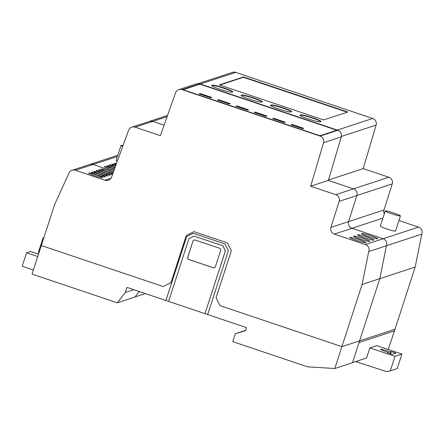 <?xml version="1.0" encoding="UTF-8"?>
<svg xmlns="http://www.w3.org/2000/svg" width="444" height="444" viewBox="0 0 444 444"><rect width="100%" height="100%" fill="white"/><g stroke="black" fill="none" stroke-linecap="round" stroke-linejoin="round"><path stroke-width="0.67" d="M194.056 236.097L222.855 245.787L225.413 250.888L204.978 313.653L225.363 250.904L222.805 245.804L194.056 236.097M193.318 233.272L186.708 236.608L165.901 300.505L186.658 236.624L193.307 233.267L225.036 243.939L228.405 250.671L207.653 314.552L246.559 327.639L245.576 330.663L235.314 333.744L245.682 330.342M194.006 236.114L188.961 238.656L168.57 301.404L204.978 313.653M207.659 314.519L205.028 313.636M168.581 301.371L165.951 300.488M165.901 300.505L126.995 287.412L125.352 292.452L117.277 302.791L32.024 274.109L41.309 245.532L163.214 286.546L170.968 282.628L186.264 235.559L194.017 231.646L227.417 242.879L231.352 250.727L216.056 297.796L219.991 305.65L341.891 346.659L334.787 368.514L307.681 366.849L232.745 341.641L235.314 333.744M192.962 241.17A1.77 1.754 71.8 0 1 195.177 240.049L219.558 248.252A1.776 1.754 71.8 0 1 220.685 250.499L215.44 266.628A1.776 1.759 71.8 0 1 213.22 267.754L188.844 259.551A1.776 1.754 71.8 0 1 187.718 257.309L192.962 241.17L187.768 257.292A1.776 1.754 -108.2 0 0 188.894 259.535L213.27 267.738A1.776 1.759 -108.2 0 0 214.347 267.749M194.106 240.038A1.77 1.754 -108.2 0 0 193.012 241.153M117.277 302.791L134.982 296.981L139.238 291.53M334.787 368.514L352.492 362.709L379.803 278.654L386.413 245.754A5.322 5.261 -108.2 0 0 383.139 238.755L352.009 228.283A5.322 5.267 71.8 0 1 348.623 221.595L356.837 195.543A5.322 5.261 -108.2 0 0 353.457 188.861L328.366 180.419L341.264 136.874A5.322 5.267 -108.2 0 0 337.856 130.281L199.828 83.838A5.322 5.267 -108.2 0 0 196.526 83.822L178.821 89.633A5.322 5.267 71.8 0 1 182.123 89.649L320.152 136.086A5.322 5.267 71.8 0 1 323.565 142.685L310.661 186.225L328.366 180.419L353.441 188.855A5.322 5.267 71.8 0 1 353.457 188.861L388.844 177.239L363.203 168.609L376.107 125.069A5.322 5.267 -108.2 0 0 372.694 118.47L235.758 72.4A5.322 5.267 -108.2 0 0 232.462 72.389L198.379 83.566M310.661 186.225L335.753 194.666A5.322 5.261 71.8 0 1 339.138 201.354L330.924 227.406A5.322 5.267 -108.2 0 0 334.31 234.088L365.44 244.561A5.322 5.261 71.8 0 1 368.709 251.559L362.099 284.465L341.891 346.659L394.999 329.237L415.19 267.033L421.8 234.127A5.322 5.267 -108.2 0 0 418.526 227.128L398.923 220.529M125.352 292.452L133.772 289.693M38.5 254.168L30.525 251.487L26.568 252.786L37.734 256.538M33.361 269.991L22.2 266.233L26.568 252.786M112.943 173.277A7.276 0.633 -162 0 1 105.35 170.957A7.276 0.633 -162 0 1 101.238 169.003A7.276 0.633 -162 0 1 101.31 168.948A7.276 0.633 -162 0 1 109.169 170.923A7.276 0.633 -162 0 1 113.248 172.444M104.634 172.411A7.276 0.633 -162 0 1 98.729 169.83A7.276 0.633 -162 0 1 98.801 169.774A7.276 0.633 -162 0 1 106.66 171.745A7.276 0.633 -162 0 1 112.565 174.326A7.276 0.633 -162 0 1 104.634 172.411M109.979 175.202A7.276 0.633 -162 0 1 102.12 173.232A7.276 0.633 -162 0 1 96.215 170.651A7.276 0.633 -162 0 1 96.287 170.596A7.276 0.633 -162 0 1 103.741 172.433A7.276 0.633 -162 0 1 110.051 175.147A7.276 0.633 -162 0 1 109.979 175.202M101.637 173.393A7.276 0.633 -162 0 1 107.542 175.974A7.276 0.633 -162 0 1 107.47 176.029A7.276 0.633 -162 0 1 99.606 174.059A7.276 0.633 -162 0 1 93.701 171.478A7.276 0.633 -162 0 1 101.637 173.393M91.264 172.244A7.276 0.633 -162 0 1 99.123 174.22A7.276 0.633 -162 0 1 105.028 176.795A7.276 0.633 -162 0 1 104.956 176.851A7.276 0.633 -162 0 1 97.502 175.019A7.276 0.633 -162 0 1 91.192 172.3A7.276 0.633 -162 0 1 91.264 172.244M96.609 175.041A7.276 0.633 -162 0 1 102.514 177.622A7.276 0.633 -162 0 1 102.442 177.678A7.276 0.633 -162 0 1 94.583 175.707A7.276 0.633 -162 0 1 88.678 173.127A7.276 0.633 -162 0 1 96.609 175.041M349.811 237.368A8.519 0.744 -162 0 1 359.013 239.671A8.519 0.744 -162 0 1 365.923 242.696A8.519 0.744 -162 0 1 365.839 242.757A8.519 0.744 -162 0 1 357.115 240.609A8.519 0.744 -162 0 1 349.722 237.429A8.519 0.744 -162 0 1 349.811 237.368M360.595 239.155A8.514 0.744 -162 0 1 353.679 236.136A8.514 0.744 -162 0 1 353.768 236.069A8.514 0.744 -162 0 1 362.964 238.378A8.514 0.744 -162 0 1 369.88 241.397A8.514 0.744 -162 0 1 360.595 239.155M357.72 234.771A8.514 0.744 -162 0 1 366.922 237.079A8.514 0.744 -162 0 1 373.837 240.099A8.514 0.744 -162 0 1 373.754 240.165A8.514 0.744 -162 0 1 365.029 238.017A8.514 0.744 -162 0 1 357.636 234.837A8.514 0.744 -162 0 1 357.72 234.771M361.677 233.472A8.519 0.744 -162 0 1 370.879 235.781A8.519 0.744 -162 0 1 377.794 238.8A8.519 0.744 -162 0 1 377.711 238.866A8.519 0.744 -162 0 1 368.981 236.719A8.519 0.744 -162 0 1 361.594 233.538A8.519 0.744 -162 0 1 361.677 233.472M200.155 93.534L211.849 97.469L210.856 97.791L199.167 93.856L200.155 93.534L199.572 93.995M211.344 97.63L200.061 93.834M218.526 99.717L230.214 103.646L229.226 103.974L217.538 100.039L218.526 99.717L217.943 100.178M229.709 103.813L218.431 100.017M236.896 105.894L248.585 109.829L247.597 110.151L235.908 106.216L236.896 105.894L236.313 106.355M248.079 109.995L236.796 106.199M266.955 116.006L265.967 116.334L254.273 112.399L255.261 112.077L266.955 116.006M255.261 112.077L254.684 112.537M266.45 116.173L255.167 112.376M273.632 118.254L285.32 122.189L284.332 122.511L272.644 118.576L273.632 118.254L273.049 118.715M284.815 122.355L273.532 118.559M303.69 128.366L302.703 128.693L291.014 124.758L292.002 124.437L303.69 128.366M292.002 124.437L291.419 124.897M303.185 128.532L291.902 124.736M336.852 130.242L199.967 84.188L183.111 89.716M199.978 84.155L336.913 130.225L319.996 135.77L183.067 89.699L199.967 84.188M388.228 349.472L394.999 329.237L341.891 346.659L219.991 305.65L216.056 297.796L231.352 250.727L227.417 242.879L194.017 231.646L186.264 235.559L170.968 282.628L163.214 286.546L41.309 245.532L54.69 204.345L68.659 173.92A5.328 5.267 71.8 0 1 75.391 170.285L104.973 180.236A5.328 5.267 -108.2 0 0 111.572 177.056L128.56 130.358A5.322 5.267 71.8 0 1 135.148 127.173L160.373 135.659L175.519 92.874A5.322 5.267 71.8 0 1 178.821 89.633M362.099 284.465L379.803 278.654M368.709 251.559L386.413 245.754M164.091 125.147L152.853 121.367A5.322 5.267 -108.2 0 0 149.556 121.351A5.322 5.261 71.8 0 1 152.836 121.362L164.091 125.147M89.449 164.574A5.322 5.261 71.8 0 1 93.079 164.469L113.631 171.39L93.096 164.48A5.328 5.267 -108.2 0 0 89.793 164.463L72.095 170.268M393.939 213.098A7.986 0.694 18 0 0 385.231 210.994A7.986 0.694 18 0 0 391.713 213.83A7.986 0.694 18 0 0 400.416 215.928A7.986 0.694 18 0 0 393.939 213.098M385.231 210.994L380.319 226.124A7.986 0.694 18 0 0 386.796 228.954A7.986 0.694 18 0 0 395.426 231.119A7.986 0.694 18 0 0 395.504 231.058L400.416 215.928M123.021 145.582A7.986 0.694 18 0 0 121.018 145.41A7.986 0.694 18 0 0 122.711 146.437M121.018 145.41L116.1 160.539A7.986 0.694 18 0 0 117.288 161.339M391.231 351.604L390.459 351.859A7.454 0.649 18 0 0 380.769 349.267A7.454 0.649 18 0 0 388.445 352.519L387.673 352.769L392.346 354.345L395.909 353.174L391.231 351.604L395.909 353.174L392.346 354.345L387.673 352.769L388.445 352.519A7.454 0.649 -162 0 1 380.697 349.323A7.454 0.649 -162 0 1 390.459 351.859L391.231 351.604L390.537 353.735M390.459 351.859L389.915 353.529M388.445 352.519L388.295 352.98M352.525 362.609L366.528 358.014L369.908 347.913L395.01 356.354L390.304 370.845L386.569 371.611L355.666 361.583M390.304 370.845L397.225 368.576L401.931 354.084L376.834 345.643L369.908 347.913M395.01 356.354L401.931 354.084M38.872 253.03L38.339 252.431L43.051 237.94L43.862 237.673M43.051 237.94L43.706 238.162M134.993 296.969L145.321 293.578M114.025 170.318A7.076 0.616 -162 0 1 104.351 166.6A7.076 0.616 -162 0 1 104.423 166.544A7.076 0.616 -162 0 1 112.071 168.465A7.076 0.616 -162 0 1 114.397 169.292M114.524 168.931A7.076 0.616 -162 0 1 112.571 168.298A7.076 0.616 -162 0 1 106.821 165.79A7.076 0.616 -162 0 1 106.893 165.734A7.076 0.616 -162 0 1 114.541 167.654A7.076 0.616 -162 0 1 114.941 167.788M115.052 167.493A7.076 0.616 -162 0 1 115.04 167.488A7.076 0.616 -162 0 1 109.291 164.979A7.076 0.616 -162 0 1 109.363 164.924A7.076 0.616 -162 0 1 115.468 166.339M115.59 166.006A7.076 0.616 -162 0 1 111.76 164.169A7.076 0.616 -162 0 1 111.833 164.114A7.076 0.616 -162 0 1 115.978 164.94M116.162 164.441A7.076 0.616 -162 0 1 114.247 163.353A7.076 0.616 -162 0 1 114.319 163.298A7.076 0.616 -162 0 1 116.467 163.603M212.754 85.165A10.645 0.927 -162 0 1 223.659 87.851A10.645 0.927 -162 0 1 232.895 91.825A10.645 0.927 -162 0 1 232.789 91.908L231.801 92.23A10.645 0.927 -162 0 1 220.896 89.544A10.645 0.927 -162 0 1 211.66 85.57A10.645 0.927 -162 0 1 211.766 85.487L212.754 85.165L211.777 85.786M232.673 91.947A10.645 0.927 18 0 0 222.622 87.884A10.645 0.927 18 0 0 212.643 85.503M242.141 95.055A10.645 0.927 -162 0 1 253.047 97.741A10.645 0.927 -162 0 1 262.287 101.715A10.645 0.927 -162 0 1 262.182 101.793L261.194 102.12A10.645 0.927 -162 0 1 250.288 99.434A10.645 0.927 -162 0 1 241.048 95.46A10.645 0.927 -162 0 1 241.153 95.377L242.141 95.055L241.164 95.676M262.06 101.837A10.645 0.927 18 0 0 252.014 97.774A10.645 0.927 18 0 0 242.036 95.388M271.534 104.939A10.645 0.927 -162 0 1 282.44 107.626A10.645 0.927 -162 0 1 291.675 111.599A10.645 0.927 -162 0 1 291.569 111.683L290.581 112.01A10.645 0.927 -162 0 1 279.676 109.324A10.645 0.927 -162 0 1 270.435 105.345A10.645 0.927 -162 0 1 270.54 105.267L271.534 104.939L270.551 105.561M291.447 111.722A10.645 0.927 18 0 0 281.402 107.659A10.645 0.927 18 0 0 271.423 105.278M300.921 114.83A10.645 0.927 -162 0 1 311.827 117.516A10.645 0.927 -162 0 1 321.068 121.49A10.645 0.927 -162 0 1 320.962 121.573L319.974 121.895A10.645 0.927 -162 0 1 309.068 119.208A10.645 0.927 -162 0 1 299.828 115.235A10.645 0.927 -162 0 1 299.933 115.151L300.921 114.83L299.944 115.451M320.84 121.612A10.645 0.927 18 0 0 310.794 117.549A10.645 0.927 18 0 0 300.816 115.168M347.169 112.199L243.417 77.289L219.786 85.043M243.528 76.951L347.73 112.01L323.537 119.952L219.33 84.893L243.528 76.951L243.417 77.289M328.488 180.003L363.203 168.609M235.758 72.4L200.355 84.016L337.285 130.086L372.694 118.47M149.195 121.467A5.322 5.261 71.8 0 1 149.534 121.345L167.527 115.44M379.803 278.643L415.19 267.033M386.419 245.732L421.8 234.127M350.882 227.75A5.322 5.267 -108.2 0 0 351.992 228.272L383.122 238.744A5.322 5.267 71.8 0 1 384.143 239.211M384.293 213.891A5.322 5.267 71.8 0 1 384.016 209.968L392.23 183.921A5.322 5.267 -108.2 0 0 388.844 177.239M182.123 89.649L199.828 83.838M320.152 136.086L337.856 130.281M365.44 244.561L383.139 238.755M334.31 234.088L352.009 228.283M330.924 227.406L384.016 209.968M339.138 201.354L356.837 195.543M335.753 194.666L353.457 188.861M323.565 142.685L341.264 136.874M135.148 127.173L152.853 121.367M104.973 180.236L110.928 178.283M75.391 170.285L93.096 164.48M359.052 342.518L394.439 330.908M341.369 136.469L376.107 125.069M152.836 121.362L167.088 116.683M93.079 164.469L117.421 156.482M383.122 238.744L418.526 227.128M351.992 228.272L382.917 218.121M356.843 195.532L392.23 183.921M131.851 127.162L149.556 121.351M89.777 164.458L117.815 155.256"/></g></svg>
